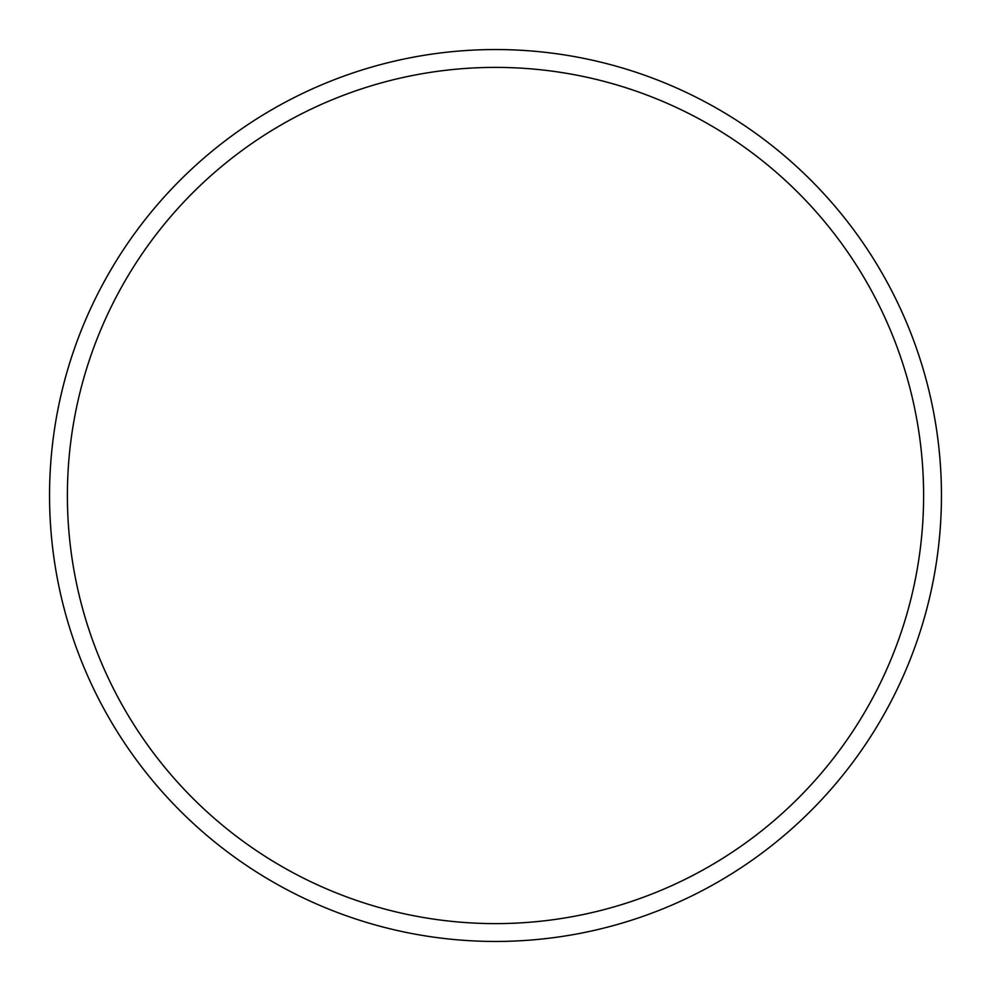 <?xml version="1.0" encoding="UTF-8"?>
<svg xmlns="http://www.w3.org/2000/svg" width="991" height="991" viewBox="0 0 991 991"><rect width="100%" height="100%" fill="white"/><g stroke="black" fill="none" stroke-linecap="round" stroke-linejoin="round"><path stroke-width="1.49" d="M941.45 495.5A445.95 445.95 0 0 0 495.5 49.55A445.95 445.95 0 0 0 49.55 495.5A445.95 445.95 0 0 0 495.5 941.45A445.95 445.95 0 0 0 941.45 495.5M923.612 495.5A428.112 428.112 0 0 0 495.5 67.388A428.112 428.112 0 0 0 67.388 495.5A428.112 428.112 0 0 0 495.5 923.612A428.112 428.112 0 0 0 923.612 495.5"/></g></svg>
